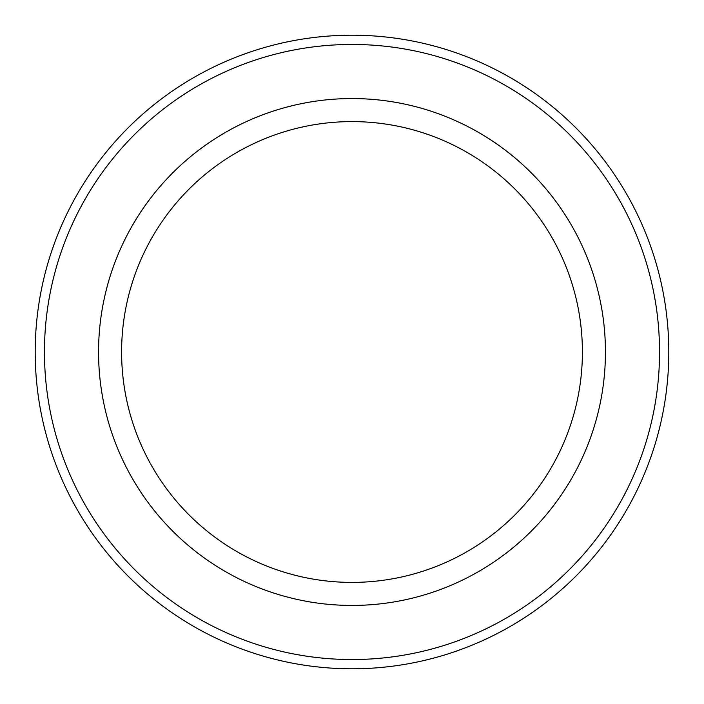 <?xml version="1.0" encoding="UTF-8"?>
<svg xmlns="http://www.w3.org/2000/svg" width="704" height="704" viewBox="0 0 704 704"><rect width="100%" height="100%" fill="white"/><g stroke="black" fill="none" stroke-linecap="round" stroke-linejoin="round"><path stroke-width="1.06" d="M659.542 352A307.542 307.542 0 0 1 198.229 618.341A307.542 307.542 0 0 1 198.229 85.659A307.542 307.542 0 0 1 659.542 352M352 582.402A230.402 230.402 0 0 0 582.402 352A230.402 230.402 0 0 0 352 121.598A230.402 230.402 0 0 0 121.598 352A230.402 230.402 0 0 0 352 582.402M668.8 352A316.8 316.8 0 0 1 193.6 626.358A316.8 316.8 0 0 1 193.6 77.642A316.8 316.8 0 0 1 668.8 352M352 605.44A253.44 253.44 0 0 0 571.49 225.28A253.44 253.44 0 0 0 132.51 225.28A253.44 253.44 0 0 0 352 605.44"/></g></svg>
